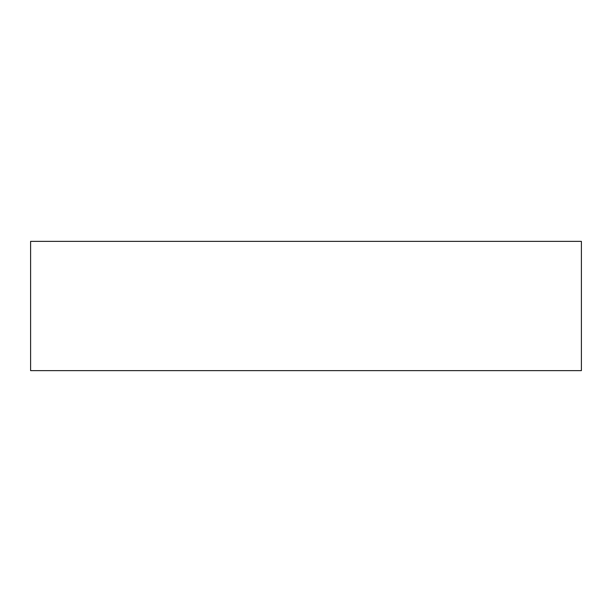 <?xml version="1.0" encoding="UTF-8"?>
<svg xmlns="http://www.w3.org/2000/svg" width="612" height="612" viewBox="0 0 612 612"><rect width="100%" height="100%" fill="white"/><g stroke="black" fill="none" stroke-linecap="round" stroke-linejoin="round"><path stroke-width="0.92" d="M581.4 241.365L30.6 241.365L30.6 370.635L581.4 370.635L581.4 241.365L581.4 370.635L30.6 370.635L30.6 241.365L581.4 241.365"/></g></svg>
